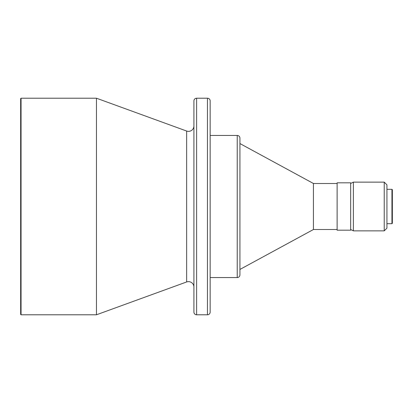 <?xml version="1.0" encoding="UTF-8"?>
<svg xmlns="http://www.w3.org/2000/svg" width="413" height="413" viewBox="0 0 413 413"><rect width="100%" height="100%" fill="white"/><g stroke="black" fill="none" stroke-linecap="round" stroke-linejoin="round"><path stroke-width="0.62" d="M193.914 287.05A5.415 5.415 0 0 0 186.645 281.96L186.645 131.04A5.415 5.415 0 0 0 193.914 125.95M210.155 143.337L210.155 131.835M391.942 189.309L391.942 223.691L392.35 223.283L392.35 189.717L391.942 189.309L386.935 189.309M391.942 223.691L386.935 223.691M384.229 230.867L386.935 228.157L386.935 184.843L384.229 182.133L353.368 182.133L353.368 230.867L384.229 230.867L384.229 182.133M350.658 229.509L353.368 230.867M350.658 183.491L353.368 182.133M350.658 230.186L350.658 182.814L337.122 182.814L337.122 230.186L350.658 230.186M337.122 183.491L313.436 183.491L239.932 143.559M337.122 229.509L313.436 229.509L313.436 183.491M313.436 229.509L239.932 269.441M210.155 277.562L237.227 277.562A2.705 2.705 0 0 0 239.932 274.857L239.932 138.143A2.705 2.705 0 0 0 237.227 135.438L210.155 135.438M196.619 314.789L207.45 314.789A2.705 2.705 0 0 0 210.155 312.083L210.155 100.917A2.705 2.705 0 0 0 207.45 98.211L196.619 98.211A2.705 2.705 0 0 0 193.914 100.917L193.914 312.083A2.705 2.705 0 0 0 196.619 314.789L196.619 98.211M186.645 131.04L96.451 98.211L21.058 98.211L21.058 314.789L96.451 314.789L96.451 98.211M186.645 281.96L96.451 314.789M21.058 314.789L20.65 314.381L20.65 98.619L21.058 98.211M237.227 277.562L237.227 135.438M207.45 314.789L207.45 98.211"/></g></svg>
